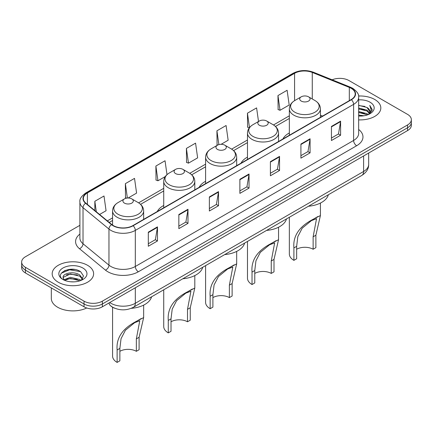 <?xml version="1.0" encoding="UTF-8"?>
<svg xmlns="http://www.w3.org/2000/svg" width="433" height="433" viewBox="0 0 433 433"><rect width="100%" height="100%" fill="white"/><g stroke="black" fill="none" stroke-linecap="round" stroke-linejoin="round"><path stroke-width="0.65" d="M163.728 205.475A22.879 13.207 0 0 0 157.287 211.504M205.599 181.303A22.879 13.207 0 0 0 199.158 187.332M247.476 157.125A22.879 13.207 0 0 0 241.035 163.154M289.347 132.953A22.879 13.207 0 0 0 282.911 138.982M114.783 308.258A12.947 7.475 180 0 1 111.135 306.239L110.545 305.747A8.633 5.775 129.5 0 1 109.04 302.938M74.628 269.478A17.266 9.97 0 0 0 64.522 270.685M79.899 225.317L25.444 256.753A12.947 7.475 0 0 0 21.65 262.041L21.65 267.681A12.947 7.475 0 0 0 25.444 272.969L84.04 306.797A12.947 7.475 0 0 0 102.356 306.797L407.556 130.593A12.947 7.475 0 0 0 411.35 125.305L411.35 122.485A12.947 7.475 0 0 1 407.556 127.773A12.947 7.475 0 0 0 411.35 122.485L411.35 119.665A12.947 7.475 0 0 0 407.556 114.377L348.96 80.549A12.947 7.475 0 0 0 332.149 79.802M21.65 262.041A12.947 7.475 0 0 0 25.444 267.329L84.04 301.157A12.947 7.475 0 0 0 102.356 301.157L102.356 303.977L407.556 127.773L102.356 303.977A12.947 7.475 0 0 1 84.04 303.977A12.947 7.475 0 0 0 102.356 303.977L102.356 306.797M25.444 267.329L25.444 270.149L84.04 303.977L25.444 270.149A12.947 7.475 0 0 1 21.65 264.861A12.947 7.475 0 0 0 25.444 270.149L25.444 272.969M374.751 99.493A20.719 11.962 0 0 0 358.556 96.018A20.719 11.962 0 0 1 374.751 99.493A20.719 11.962 0 0 1 380.818 107.947A20.719 11.962 0 0 0 374.751 99.493M87.553 265.299A20.719 11.962 0 0 0 64.972 262.707A20.719 11.962 0 0 0 52.182 273.759A20.719 11.962 0 0 0 58.249 282.219A20.719 11.962 0 0 0 80.83 284.811A20.719 11.962 0 0 0 93.62 273.759A20.719 11.962 0 0 0 87.553 265.299A20.719 11.962 0 0 0 64.972 262.707A20.719 11.962 0 0 0 52.182 273.759A20.719 11.962 0 0 0 58.249 282.219A20.719 11.962 0 0 0 80.83 284.811A20.719 11.962 0 0 0 93.62 273.759A20.719 11.962 0 0 0 87.553 265.299M351.158 88.3A13.813 7.973 180 0 1 355.201 93.939A13.813 7.973 180 0 1 351.158 99.579L132.877 225.604A13.813 7.973 180 0 1 111.795 224.538L85.853 203.147A13.813 7.973 180 0 1 83.353 198.574A13.813 7.973 180 0 1 87.396 192.934L294.57 73.323A13.813 7.973 180 0 1 312.263 72.43L349.312 87.406A13.813 7.973 180 0 1 351.158 88.3M351.401 88.159A14.159 8.173 0 0 0 349.512 87.244L312.458 72.268A14.159 8.173 0 0 0 294.326 73.182L87.152 192.793A14.159 8.173 0 0 0 85.566 203.261L111.508 224.651A14.159 8.173 0 0 0 133.12 225.745L351.401 99.72A14.159 8.173 0 0 0 351.401 88.159M148.319 232.158L148.319 246.253L157.471 240.964L157.471 226.87L148.319 232.158M148.319 243.752L155.371 239.682L157.439 227.341A3.453 1.992 -120 0 0 157.471 226.87M155.306 239.714L157.471 240.964M178.84 214.535L178.84 228.635L187.992 223.347L187.992 209.247L178.84 214.535M178.84 226.129L185.892 222.059L187.954 209.718A3.453 1.992 -120 0 0 187.992 209.247M185.827 222.097L187.992 223.347M209.361 196.918L209.361 211.012L218.513 205.724L218.513 191.63L209.361 196.918M209.361 208.511L216.408 204.441L218.476 192.095A3.453 1.992 -120 0 0 218.513 191.63M216.348 204.473L218.513 205.724M331.44 126.431L331.44 140.53L340.598 135.242L340.598 121.148L331.44 126.431M331.44 138.03L338.492 133.954L340.56 121.613A3.453 1.992 -120 0 0 340.598 121.148M338.427 133.992L340.598 135.242M300.919 144.054L300.919 158.148L310.077 152.865L310.077 138.766L300.919 144.054M300.919 155.647L307.971 151.577L310.039 139.237A3.453 1.992 -120 0 0 310.077 138.766M307.912 151.615L310.077 152.865M270.398 161.671L270.398 175.771L279.556 170.483L279.556 156.389L270.398 161.671M270.398 173.27L277.45 169.2L279.518 156.854A3.453 1.992 -120 0 0 279.556 156.389M277.391 169.233L279.556 170.483M239.877 179.294L239.877 193.389L249.035 188.106L249.035 174.006L239.877 179.294M239.877 190.888L246.929 186.818L248.997 174.477A3.453 1.992 -120 0 0 249.035 174.006M246.87 186.856L249.035 188.106M358.654 119.881A20.719 11.962 0 0 0 380.818 107.947A20.719 11.962 0 0 1 358.654 119.881M102.356 301.157L407.556 124.953A12.947 7.475 0 0 0 411.35 119.665M128.092 198.011L136.59 193.107L134.522 178.38L125.364 183.662L125.516 197.675M99.585 214.47L106.069 210.73L104.001 195.997L94.843 201.285L94.843 210.562M221.117 144.303L228.148 140.243L226.086 125.516L216.928 130.804L217.074 144.811M258.512 121.489L256.601 107.893L247.449 113.181L247.595 127.194M277.97 95.563L280.037 110.291L289.19 105.002L287.122 90.275L277.97 95.563L278.116 109.571M166.992 174.629L165.043 160.757L155.885 166.045L156.032 180.058M186.406 148.422L188.474 163.149L197.632 157.866L195.564 143.139L186.406 148.422L186.553 162.435M188.474 163.149L186.406 162.38M217.712 145.05L216.928 144.757M216.928 130.804L218.865 144.606M249.294 127.827L247.449 127.14M247.449 113.181L249.473 127.605M280.037 110.291L277.97 109.517M155.885 166.045L157.953 180.772L165.287 176.54M157.953 180.772L155.885 179.998M126.712 198.125L125.364 197.621M125.364 183.662L127.383 198.043M94.843 201.285L96.315 211.775M358.654 115.064L363.915 115.768M358.654 115.947L361.09 116.055M358.654 111.541L367 113.657L368.191 114.593M358.654 112.423L367.471 114.869M358.654 108.017L367 110.134L369.517 112.943M358.654 108.899L367 111.01L369.295 113.359M368.245 114.572A9.759 5.634 0 0 0 369.858 111.47A9.759 5.634 0 0 0 367 107.487L369.847 111.687M358.654 116.028A14.072 8.124 0 0 0 370.047 113.695A14.072 8.124 0 0 0 370.047 102.204A14.072 8.124 0 0 0 358.654 99.866M367 107.487L358.654 105.333M369.197 114.15L372.099 110.437L372.191 109.565L369.771 105.376L371.184 110.063L368.396 114.512M369.771 105.376L372.185 109.733M358.654 105.571L364.922 106.404M358.654 109.094L364.629 109.841M358.654 112.618L364.629 113.365M289.347 217.263L289.347 254.009A15.539 8.969 0 0 0 293.899 260.352L293.899 247.914C292.838 235.958 299.279 226.394 313.238 219.233L320.425 215.526L315.874 235.227L315.874 247.665L313.129 249.251A11.653 6.728 0 0 0 296.648 249.251M313.129 249.251L313.129 236.813L316.539 218.681L311.397 220.641L302.191 228.186L297.828 236.607L296.648 246.328L296.648 258.766L293.899 260.352M301.222 101.057A5.18 2.988 0 0 0 308.55 101.057A5.18 2.988 0 0 0 308.55 96.83L314.98 100.543A14.273 8.243 0 0 1 314.98 112.196A14.273 8.243 0 0 1 294.792 112.196A14.273 8.243 0 0 1 294.792 100.543C291.279 102.632 289.466 105.403 289.347 108.862A15.539 8.969 0 0 0 293.899 115.205A15.539 8.969 0 0 0 310.834 117.148A15.539 8.969 0 0 0 320.425 108.862C320.312 105.403 318.493 102.632 314.98 100.543L308.55 96.83A5.18 2.988 0 0 0 301.222 96.83A5.18 2.988 0 0 0 301.222 101.057M308.448 206.238A23.739 13.704 0 0 0 328.36 194.742M317.99 216.484L313.238 219.233L317.99 216.484M247.476 241.441L247.476 278.186A15.539 8.969 0 0 0 252.028 284.53L252.028 272.086C250.961 260.13 257.408 250.572 271.361 243.406L278.549 239.703L274.002 259.399L274.002 271.843L271.253 273.429A11.653 6.728 0 0 0 254.772 273.429M271.253 273.429L271.253 260.985L274.668 242.859L269.521 244.818L260.32 252.363L255.952 260.785L254.772 270.501L254.772 282.944L252.028 284.53M259.351 125.234A5.18 2.988 0 0 0 266.674 125.234A5.18 2.988 0 0 0 266.674 121.002L273.104 124.715A14.273 8.243 0 0 1 273.104 136.373A14.273 8.243 0 0 1 252.921 136.373A14.273 8.243 0 0 1 252.921 124.715C249.403 126.804 247.589 129.581 247.476 133.039A15.539 8.969 0 0 0 252.028 139.383A15.539 8.969 0 0 0 268.958 141.326A15.539 8.969 0 0 0 278.549 133.039C278.435 129.581 276.622 126.804 273.104 124.715L266.674 121.002A5.18 2.988 0 0 0 259.351 121.002A5.18 2.988 0 0 0 259.351 125.234M266.571 230.416A23.739 13.704 0 0 0 286.484 218.919M276.119 240.661L271.361 243.406L276.119 240.661M205.599 265.613L205.599 302.358A15.539 8.969 0 0 0 210.151 308.702L210.151 296.264C209.09 284.308 215.531 274.749 229.49 267.583L236.678 263.876L232.126 283.577L232.126 296.015L229.382 297.601A11.653 6.728 0 0 0 212.901 297.601M229.382 297.601L229.382 285.163L232.792 267.037L227.65 268.99L218.443 276.535L214.081 284.957L212.901 294.678L212.901 307.116L210.151 308.702M217.474 149.407A5.18 2.988 0 0 0 224.803 149.407A5.18 2.988 0 0 0 224.803 145.179L231.233 148.892A14.273 8.243 0 0 1 231.233 160.546A14.273 8.243 0 0 1 211.044 160.546A14.273 8.243 0 0 1 211.044 148.892C207.531 150.982 205.713 153.753 205.599 157.211A15.539 8.969 0 0 0 210.151 163.555A15.539 8.969 0 0 0 227.087 165.498A15.539 8.969 0 0 0 236.678 157.211C236.564 153.753 234.746 150.982 231.233 148.892L224.803 145.179A5.18 2.988 0 0 0 217.474 145.179A5.18 2.988 0 0 0 217.474 149.407M224.7 254.588A23.739 13.704 0 0 0 244.613 243.092M234.242 264.839L229.49 267.583L234.242 264.839M163.728 289.791L163.728 326.536A15.539 8.969 0 0 0 168.28 332.88L168.28 320.442C167.214 308.485 173.66 298.922 187.613 291.761L194.801 288.053L190.255 307.755L190.255 320.193L187.505 321.779A11.653 6.728 0 0 0 171.024 321.779M187.505 321.779L187.505 309.341L190.921 291.209L185.773 293.168L176.572 300.713L172.204 309.135L171.024 318.856L171.024 331.294L168.28 332.88M175.603 173.584A5.18 2.988 0 0 0 182.926 173.584A5.18 2.988 0 0 0 182.926 169.357L189.356 173.07A14.273 8.243 0 0 1 189.356 184.723A14.273 8.243 0 0 1 169.173 184.723A14.273 8.243 0 0 1 169.173 173.07C165.655 175.154 163.842 177.931 163.728 181.389A15.539 8.969 0 0 0 168.28 187.733A15.539 8.969 0 0 0 185.21 189.676A15.539 8.969 0 0 0 194.801 181.389C194.688 177.931 192.874 175.154 189.356 173.07L182.926 169.357A5.18 2.988 0 0 0 175.603 169.357A5.18 2.988 0 0 0 175.603 173.584M182.823 278.765A23.739 13.704 0 0 0 202.736 267.269M192.371 289.011L187.613 291.761L192.371 289.011M112.575 307.23L112.575 356.067A15.539 8.969 0 0 0 117.127 362.41L117.127 349.972C116.06 338.016 122.507 328.458 136.465 321.291L143.653 317.584L139.101 337.285L139.101 349.723L136.352 351.309A11.653 6.728 0 0 0 119.871 351.309M136.352 351.309L136.352 338.871L139.767 320.739L134.625 322.699L125.418 330.244L121.051 338.666L119.871 348.386L119.871 360.824L117.127 362.41M124.45 203.115A5.18 2.988 0 0 0 131.778 203.115A5.18 2.988 0 0 0 131.778 198.888L138.208 202.601A14.273 8.243 0 0 1 138.208 214.254A14.273 8.243 0 0 1 118.02 214.254A14.273 8.243 0 0 1 118.02 202.601C114.507 204.69 112.688 207.461 112.575 210.92A15.539 8.969 0 0 0 117.127 217.263A15.539 8.969 0 0 0 134.057 219.206A15.539 8.969 0 0 0 143.653 210.92C143.534 207.461 141.721 204.69 138.208 202.601L131.778 198.888A5.18 2.988 0 0 0 124.45 198.888A5.18 2.988 0 0 0 124.45 203.115M131.242 308.334A23.739 13.704 0 0 0 151.582 296.8M141.218 318.547L136.465 321.291L141.218 318.547M51.321 287.907L51.321 298.429A21.58 12.46 0 0 0 57.643 307.241A21.58 12.46 0 0 0 86.735 307.993M70.547 281.769L73.832 281.867M64.089 279.707L70.379 277.309L79.802 279.512L80.944 280.427M64.669 280.308L70.379 278.424L80.008 280.773M64.192 280.14L63.18 277.775A9.759 5.634 0 0 0 64.755 280.384M82.606 278.906L79.802 275.036C73.946 270.668 61.892 273.364 63.18 277.775L63.142 277.347M63.207 277.916L63.478 277.19L70.379 273.948L79.802 276.157L82.384 279.198M81.274 280.292L83.482 275.962L80.69 271.756C70.817 264.66 53.27 274.013 63.402 279.75L63.905 280.054M82.855 268.016A14.072 8.124 0 0 0 62.953 268.016A14.072 8.124 0 0 0 62.953 279.507A14.072 8.124 0 0 0 82.855 279.507A14.072 8.124 0 0 0 82.855 268.016M61.345 273.169L69.61 269.781L80.5 271.632M66.509 274.82L69.61 274.257L77.383 274.923M66.509 279.29L69.61 278.728L77.383 279.399M109.738 302.532A17.266 9.97 0 0 0 110.902 303.273A17.266 9.97 0 0 0 135.318 303.273L363.606 171.473A17.266 9.97 0 0 0 368.667 164.421C368.792 168.708 366.507 172.372 361.82 175.425L133.526 307.224A8.633 4.985 60 0 0 135.318 303.273L135.318 287.766M363.606 155.967L363.606 171.473A8.633 4.985 60 0 1 361.82 175.425M407.556 130.593L407.556 124.953M84.04 306.797L84.04 301.157M358.654 129.456A21.58 12.46 180 0 1 356.651 145.742L138.371 271.767A4.314 2.49 60 0 1 135.318 266.484L353.599 140.46A17.266 9.97 0 0 0 358.654 133.407L358.654 97.322A17.266 9.97 180 0 1 353.599 104.369A4.314 2.49 -120 0 0 351.401 99.72M138.371 271.767A21.58 12.46 180 0 1 107.849 271.767A21.58 12.46 180 0 1 105.43 270.105L79.488 248.715A21.58 12.46 180 0 1 79.899 234.091M110.902 266.484A17.266 9.97 0 0 0 135.318 266.484L135.318 230.394A17.266 9.97 180 0 1 108.964 229.062L83.022 207.672A17.266 9.97 180 0 1 79.899 201.957L79.899 238.042A17.266 9.97 0 0 0 83.022 243.757L108.964 265.153A17.266 9.97 0 0 0 110.902 266.484M358.654 97.322C359.228 94.627 357.247 91.617 352.706 88.3L350.432 87.195A4.314 2.019 112 0 0 349.512 87.244M350.432 87.195L313.384 72.219C306.234 69.686 299.447 70.054 293.022 73.318A4.314 2.49 60 0 1 294.326 73.182M87.152 192.793A4.314 2.49 -120 0 0 85.848 192.929C81.372 196.149 79.385 199.158 79.899 201.957M85.566 203.261A4.314 2.885 129.5 0 0 83.022 207.672L83.022 243.757A4.314 2.885 -50.5 0 1 79.488 248.715M313.384 72.219A4.314 2.019 112 0 0 312.458 72.268M111.508 224.651A4.314 2.885 129.5 0 0 108.964 229.062L108.964 265.153A4.314 2.885 -50.5 0 1 105.43 270.105M133.12 225.745A4.314 2.49 60 0 1 135.318 230.394L353.599 104.369L353.599 140.46A4.314 2.49 60 0 0 356.651 145.742M87.396 192.934L87.396 204.419M349.312 87.406L349.312 100.64M312.263 72.43L312.263 98.973M322.585 116.071L320.425 115.2M294.57 73.323L294.57 100.672M289.347 115.811L273.504 124.958M247.476 139.983L231.633 149.131M205.599 164.161L189.757 173.308M163.728 188.333L138.603 202.839M112.575 217.869L107.357 220.879M239.877 179.744L248.997 174.477M270.398 162.121L279.518 156.854M300.919 144.498L310.039 139.237M331.44 126.88L340.56 121.613M209.361 197.361L218.476 192.095M178.84 214.984L187.954 209.718M148.319 232.602L157.439 227.341M296.648 246.328L293.899 247.914M315.874 235.227L313.129 236.813M254.772 270.501L252.028 272.086M274.002 259.399L271.253 260.985M212.901 294.678L210.151 296.264M232.126 283.577L229.382 285.163M171.024 318.856L168.28 320.442M190.255 307.755L187.505 309.341M119.871 348.386L117.127 349.972M139.101 337.285L136.352 338.871M133.526 307.224C126.582 310.715 119.632 310.715 112.688 307.224L110.545 305.747M368.667 164.421L368.667 153.044M293.022 73.318L85.848 192.929M289.347 118.436L275.475 126.447M247.476 142.614L233.598 150.624M205.599 166.786L191.727 174.797M163.728 190.964L140.573 204.333M112.575 220.494L109.235 222.427M320.425 215.526L320.425 203.05M320.425 117.321L320.425 108.862M289.347 135.264L289.347 108.862M301.222 96.83L294.792 100.543M278.549 239.703L278.549 227.222M278.549 141.494L278.549 133.039M247.476 159.436L247.476 133.039M259.351 121.002L252.921 124.715M236.678 263.876L236.678 251.4M236.678 165.671L236.678 157.211M205.599 183.614L205.599 157.211M217.474 145.179L211.044 148.892M194.801 288.053L194.801 275.577M194.801 189.849L194.801 181.389M163.728 207.791L163.728 181.389M175.603 169.357L169.173 173.07M143.653 317.584L143.653 305.108M143.653 219.379L143.653 210.92M112.575 225.122L112.575 210.92M124.45 198.888L118.02 202.601"/></g></svg>
